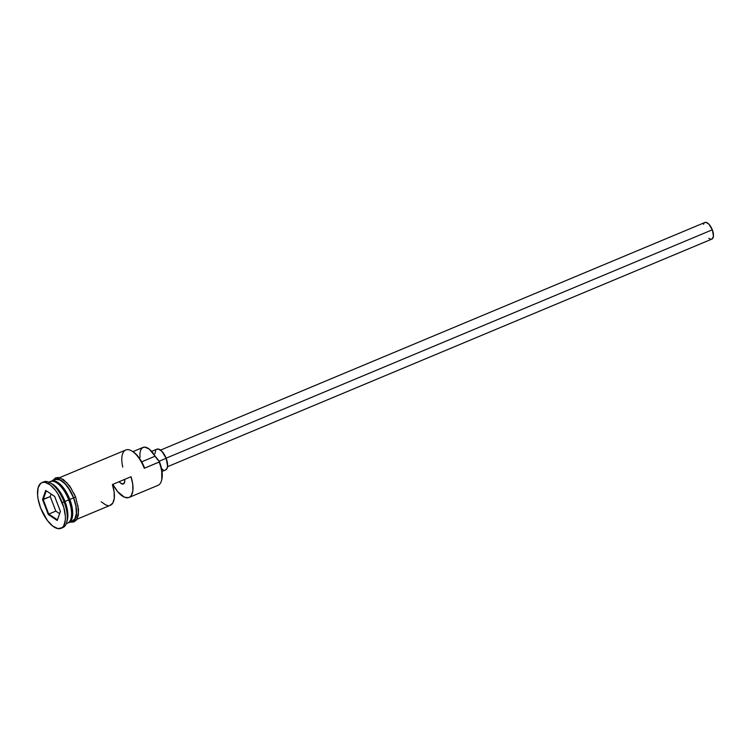 <?xml version="1.0" encoding="UTF-8"?>
<svg xmlns="http://www.w3.org/2000/svg" width="751" height="751" viewBox="0 0 751 751"><rect width="100%" height="100%" fill="white"/><g stroke="black" fill="none" stroke-linecap="round" stroke-linejoin="round"><path stroke-width="1.13" d="M76.893 519.251L110.406 505.235A22.521 10.016 -112.7 0 0 112.406 484.517L131.021 476.735A22.521 10.016 67.3 0 1 129.012 497.453L158.048 485.315A22.521 10.016 -112.7 0 0 159.156 462.062A22.521 10.016 67.3 0 1 161.484 480.659L161.747 479.701A21.619 9.613 -112.7 0 0 159.503 461.846L144.267 468.286A22.521 10.016 -112.7 0 0 125.783 449.99L59.517 477.692M167.52 466.709L711.873 239.09A9.012 4.008 -112.7 0 0 712.314 229.797L166.112 458.185L712.314 229.797A9.012 4.008 -112.7 0 0 704.926 222.474L160.564 450.093M162.019 471.45L165.614 469.948A11.256 5.004 -112.7 0 0 166.168 458.317L159.212 461.227L166.168 458.317A11.256 5.004 -112.7 0 0 156.921 449.173L151.646 451.379M49.068 483.09A22.521 10.016 67.3 0 1 69.824 499.415L68.885 499.772A22.07 9.81 67.3 0 0 56.175 482.527A22.07 9.81 67.3 0 1 68.885 499.772A22.07 9.81 67.3 0 1 71.101 518.237M66.257 523.7L67.599 523.137A22.521 10.016 -112.7 0 0 68.707 499.884A22.521 10.016 -112.7 0 0 49.115 482.245M71.401 516.998A22.07 9.81 67.3 0 0 68.885 499.772L69.261 499.622A22.07 9.81 -112.7 0 1 69.881 521.166A22.07 9.81 -112.7 0 0 69.261 499.622A22.07 9.81 -112.7 0 0 56.053 482.123M66.67 522.424L67.318 520.03A22.521 10.016 -112.7 0 0 64.99 501.433L64.107 501.968A24.774 11.012 67.3 0 1 66.67 522.424A24.774 11.012 67.3 0 1 61.92 527.84M129.012 497.453A22.521 10.016 67.3 0 1 112.866 484.329L117.578 491.567L124.384 497.181L128.383 497.669L130.017 496.871L131.331 495.425L132.852 490.741L132.739 484.226L131.021 476.735L112.406 484.517L114.133 492.008L114.246 498.523L112.725 503.208L109.777 505.451M53.237 481.344A22.07 9.81 -112.7 0 1 69.261 499.622L69.824 499.415A22.521 10.016 67.3 0 1 68.716 522.668A22.521 10.016 67.3 0 1 68.144 522.865A22.521 10.016 67.3 0 0 69.824 499.415L73.551 497.857L69.824 499.415A22.521 10.016 67.3 0 0 51.34 481.109L55.067 479.56A22.521 10.016 -112.7 0 1 73.551 497.857L69.721 490.018L64.98 483.738L60.061 479.992L55.696 479.345L53.941 480.236M68.716 522.668L72.443 521.11A22.521 10.016 -112.7 0 0 73.551 497.857L75.889 506.08L76.377 513.421L74.94 518.772L71.805 521.325M51.199 483.437A22.521 10.016 67.3 0 1 64.99 501.433L68.707 499.884L64.99 501.433A22.521 10.016 67.3 0 1 66.961 521.138M62.239 502.748A24.774 11.012 67.3 0 1 61.028 528.328A24.774 11.012 67.3 0 1 40.695 508.192L47.435 520.565L52.852 526.179L58.062 528.648L62.267 527.577L63.779 525.756L65.356 519.87L65.356 516.031L63.769 507.3L58.034 494.12L55.508 490.375L50.092 484.761L44.882 482.292L42.61 482.386L40.676 483.362L38.113 487.793L37.588 494.909L38.123 499.152L40.695 508.192A24.774 11.012 67.3 0 1 41.915 482.611A24.774 11.012 67.3 0 1 62.239 502.748L64.107 501.968L62.239 502.748M61.028 528.328L62.887 527.549A24.774 11.012 -112.7 0 0 64.107 501.968A24.774 11.012 -112.7 0 0 43.774 481.842L41.915 482.611M75.504 497.049L73.645 497.829A22.746 10.11 67.3 0 1 71.129 521.654L73.664 520.64L75.053 518.96L76.499 513.553L76.001 506.136L73.645 497.829L75.626 497.04L73.729 492.966M131.585 450.891L133.885 452.28L138.531 457.012L144.399 467.507A21.619 9.613 -112.7 0 0 132.383 451.295A21.619 9.613 -112.7 0 0 131.951 451.069M52.673 481.344A22.746 10.11 67.3 0 1 73.645 497.829L67.459 486.479L62.483 481.316L57.705 479.054L53.753 480.105M54.663 496.42L60.427 511.45L57.236 520.499L48.28 514.519L42.516 499.49L45.708 490.441L54.663 496.42L45.708 490.441L42.516 499.49L50.251 496.571L55.827 511.112L59.611 513.637L55.827 511.112L48.759 514.069L55.827 511.112L50.251 496.571L43.173 499.528L46.252 490.807L43.173 499.528L42.516 499.49L48.28 514.519L48.759 514.069L43.173 499.528L48.759 514.069L48.28 514.519L57.236 520.499L57.423 519.852L48.759 514.069L57.423 519.852L57.236 520.499L60.427 511.45L54.663 496.42M66.341 523.456A22.521 10.016 -112.7 0 0 68.707 499.884A22.521 10.016 -112.7 0 0 50.223 481.579L48.881 482.142M50.805 481.382A22.521 10.016 67.3 0 1 51.34 481.109M73.748 520.753L75.522 519.861M76.921 518.181L78.367 512.773L77.869 505.357M71.636 489.136L66.858 482.799L61.882 479.016M59.564 478.274L57.48 478.359M42.882 482.32A24.774 11.012 67.3 0 1 50.082 482.743A24.774 11.012 67.3 0 1 64.107 501.968L64.99 501.433A22.521 10.016 -112.7 0 0 52.241 483.963L50.082 482.743M139.977 457.509L139.921 453.153L140.775 449.793L142.465 447.718L144.84 447.117L149.196 449.06L155.128 456.195L141.686 461.818L155.128 456.195A13.509 6.008 -112.7 0 0 159.287 461.283L159.156 462.062L144.267 468.286L144.399 467.507L144.267 468.286A22.521 10.016 67.3 0 0 131.519 450.807L132.383 451.295M161.747 479.711L161.747 469.741L159.287 461.283A21.619 9.613 67.3 0 1 159.503 461.846A21.619 9.613 -112.7 0 0 159.287 461.283L155.128 456.195A18.24 8.111 -112.7 0 0 143.066 447.399L132.936 451.633M101.254 501.809L105.778 504.963L107.872 505.545M119.193 481.682L120.676 483.193L123.145 484.019L124.6 482.198L124.685 479.382A7.886 3.502 67.3 0 1 123.371 483.954A7.886 3.502 67.3 0 1 119.202 481.682M154.931 453.67L155.673 450.337M156.368 449.511L158.273 449.023L161.887 451.267L166.168 458.317L167.576 466.099L166.863 468.784L165.295 470.051M163.117 469.732L161.54 468.69M703.546 224.352L703.922 223.404M704.476 222.747L706.006 222.352L708.897 224.145L712.314 229.797L713.45 236.021L712.323 238.827L710.793 239.212M709.883 238.921L708.906 238.311M122.779 467.113A22.521 10.016 67.3 0 1 131.519 450.807M51.134 494.064L50.251 496.571L51.134 494.064M60.409 511.393L57.423 519.852L60.409 511.393M52.476 480.64L55.705 477.833L58.503 477.514L63.375 479.514L69.843 486.169L75.626 497.04L78.536 509.394L78.273 515.402L76.273 520.143L73.927 521.954L69.852 522.198"/></g></svg>
